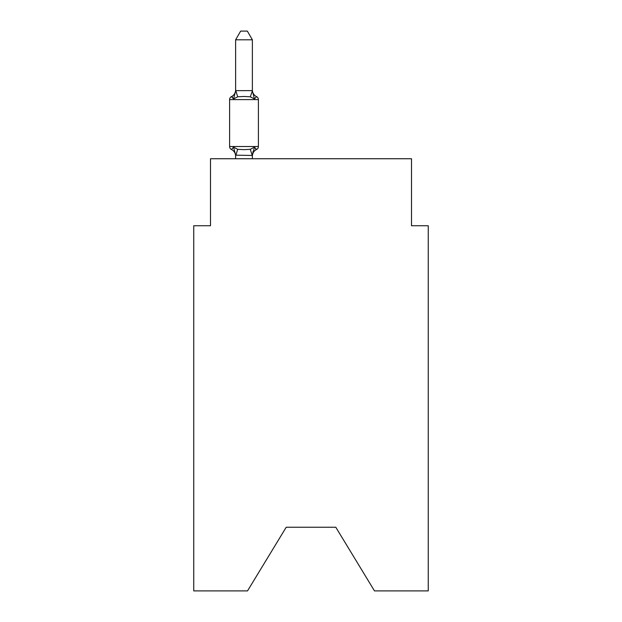 <?xml version="1.0" encoding="UTF-8"?>
<svg xmlns="http://www.w3.org/2000/svg" width="622" height="622" viewBox="0 0 622 622"><rect width="100%" height="100%" fill="white"/><g stroke="black" fill="none" stroke-linecap="round" stroke-linejoin="round"><path stroke-width="0.93" d="M335.794 527.246L374.483 590.9L428.255 590.9L428.255 225.739L411.5 225.739L411.5 158.742L210.5 158.742L210.5 225.739L193.745 225.739L193.745 590.9L247.517 590.9L286.206 527.246L335.794 527.246L286.206 527.246M254.468 147.165L256.521 149.521L254.468 147.165L256.521 149.521L254.468 147.165L256.521 149.521L254.468 147.165L256.521 149.521L254.468 147.165L256.521 149.521L254.468 147.165L256.521 149.521L254.468 147.165L256.521 149.521L254.468 147.165L256.521 149.521L254.468 147.165L256.521 149.521L254.468 147.165L256.521 149.521L254.468 147.165L256.521 149.521L254.468 147.165L256.521 149.521L254.468 147.165L252.377 155.461L235.621 155.158L235.621 156.153A7.371 7.371 0 0 0 231.477 149.521A3.351 3.351 0 0 1 229.596 146.512A3.351 3.351 0 0 0 231.477 149.521L233.53 147.165L231.477 149.521A3.351 3.351 0 0 1 229.596 146.512A3.351 3.351 0 0 0 231.477 149.521L233.53 147.165L231.477 149.521A3.351 3.351 0 0 1 229.596 146.512A3.351 3.351 0 0 0 231.477 149.521A3.351 3.351 0 0 1 229.596 146.512A3.351 3.351 0 0 0 231.477 149.521A3.351 3.351 0 0 1 229.596 146.512A3.351 3.351 0 0 0 231.477 149.521L233.53 147.165L231.477 149.521A3.351 3.351 0 0 1 229.596 146.512A3.351 3.351 0 0 0 231.477 149.521L233.53 147.165L231.477 149.521A3.351 3.351 0 0 1 229.596 146.512A3.351 3.351 0 0 0 231.477 149.521L233.53 147.165L231.477 149.521A3.351 3.351 0 0 1 229.596 146.512A3.351 3.351 0 0 0 231.477 149.521A3.351 3.351 0 0 1 229.596 146.512A3.351 3.351 0 0 0 231.477 149.521A3.351 3.351 0 0 1 229.596 146.512A3.351 3.351 0 0 0 231.477 149.521A3.351 3.351 0 0 1 229.596 146.512A3.351 3.351 0 0 0 231.477 149.521L233.53 147.165L231.477 149.521A3.351 3.351 0 0 1 229.596 146.512A3.351 3.351 0 0 0 231.477 149.521L233.53 147.165L231.477 149.521A3.351 3.351 0 0 1 229.596 146.512A3.351 3.351 0 0 0 231.477 149.521L233.53 147.165L231.477 149.521A3.351 3.351 0 0 1 229.596 146.512A3.351 3.351 0 0 0 231.477 149.521A3.351 3.351 0 0 1 229.596 146.512A3.351 3.351 0 0 0 231.477 149.521A3.351 3.351 0 0 1 229.596 146.512A3.351 3.351 0 0 0 231.477 149.521L233.53 147.165L231.477 149.521A3.351 3.351 0 0 1 229.596 146.512A3.351 3.351 0 0 0 231.477 149.521L233.53 147.165L231.477 149.521A3.351 3.351 0 0 1 229.596 146.512A3.351 3.351 0 0 0 231.477 149.521L233.53 147.165L231.477 149.521A3.351 3.351 0 0 1 229.596 146.512A3.351 3.351 0 0 0 231.477 149.521L233.53 147.165L231.477 149.521A3.351 3.351 0 0 1 229.596 146.512A3.351 3.351 0 0 0 231.477 149.521A3.351 3.351 0 0 1 229.596 146.512A3.351 3.351 0 0 0 231.477 149.521A3.351 3.351 0 0 1 229.596 146.512A3.351 3.351 0 0 0 231.477 149.521L233.53 147.165L231.477 149.521A3.351 3.351 0 0 1 229.596 146.512A3.351 3.351 0 0 0 231.477 149.521L233.53 147.165L231.477 149.521A3.351 3.351 0 0 1 229.596 146.512A3.351 3.351 0 0 0 231.477 149.521L233.53 147.165L231.477 149.521L233.53 147.165L231.477 149.521L233.53 147.165L231.477 149.521L233.53 147.165L231.477 149.521L233.53 147.165L231.477 149.521L233.53 147.165L237.713 149.319L243.995 149.653L250.285 149.319L254.468 147.165L256.521 149.521L255.564 149.062M252.377 39.808L235.621 39.808L240.652 31.1L247.346 31.1L252.377 39.808L252.377 90.96L254.468 98.952L256.521 96.597A3.351 3.351 0 0 1 258.402 99.606A3.351 3.351 0 0 0 256.521 96.597L254.468 98.952L256.521 96.597A3.351 3.351 0 0 1 258.402 99.606A3.351 3.351 0 0 0 256.521 96.597L254.468 98.952L256.521 96.597A3.351 3.351 0 0 1 258.402 99.606A3.351 3.351 0 0 0 256.521 96.597L254.468 98.952L256.521 96.597A3.351 3.351 0 0 1 258.402 99.606A3.351 3.351 0 0 0 256.521 96.597L254.468 98.952L256.521 96.597A3.351 3.351 0 0 1 258.402 99.606A3.351 3.351 0 0 0 256.521 96.597L254.468 98.952L256.521 96.597A3.351 3.351 0 0 1 258.402 99.606A3.351 3.351 0 0 0 256.521 96.597L254.468 98.952L256.521 96.597A3.351 3.351 0 0 1 258.402 99.606A3.351 3.351 0 0 0 256.521 96.597L254.468 98.952L256.521 96.597A3.351 3.351 0 0 1 258.402 99.606A3.351 3.351 0 0 0 256.521 96.597L254.468 98.952L256.521 96.597A3.351 3.351 0 0 1 258.402 99.606A3.351 3.351 0 0 0 256.521 96.597L254.468 98.952L256.521 96.597A3.351 3.351 0 0 1 258.402 99.606A3.351 3.351 0 0 0 256.521 96.597L254.468 98.952L256.521 96.597A3.351 3.351 0 0 1 258.402 99.606A3.351 3.351 0 0 0 256.521 96.597L254.468 98.952L256.521 96.597A3.351 3.351 0 0 1 258.402 99.606A3.351 3.351 0 0 0 256.521 96.597L254.468 98.952L256.521 96.597A3.351 3.351 0 0 1 258.402 99.606A3.351 3.351 0 0 0 256.521 96.597L254.468 98.952L256.521 96.597A3.351 3.351 0 0 1 258.402 99.606A3.351 3.351 0 0 0 256.521 96.597L254.468 98.952L256.521 96.597A3.351 3.351 0 0 1 258.402 99.606A3.351 3.351 0 0 0 256.521 96.597L254.468 98.952L256.521 96.597A3.351 3.351 0 0 1 258.402 99.606A3.351 3.351 0 0 0 256.521 96.597L254.468 98.952L256.521 96.597A3.351 3.351 0 0 1 258.402 99.606A3.351 3.351 0 0 0 256.521 96.597L254.468 98.952L256.521 96.597A3.351 3.351 0 0 1 258.402 99.606A3.351 3.351 0 0 0 256.521 96.597L254.468 98.952L256.521 96.597A3.351 3.351 0 0 1 258.402 99.606A3.351 3.351 0 0 0 256.521 96.597L254.468 98.952L256.521 96.597A3.351 3.351 0 0 1 258.402 99.606A3.351 3.351 0 0 0 256.521 96.597L254.468 98.952L256.521 96.597A3.351 3.351 0 0 1 258.402 99.606A3.351 3.351 0 0 0 256.521 96.597L254.468 98.952L256.521 96.597A3.351 3.351 0 0 1 258.402 99.606A3.351 3.351 0 0 0 256.521 96.597L254.468 98.952L256.521 96.597A3.351 3.351 0 0 1 258.402 99.606A3.351 3.351 0 0 0 256.521 96.597L254.468 98.952L256.521 96.597A3.351 3.351 0 0 1 258.402 99.606A3.351 3.351 0 0 0 256.521 96.597L254.468 98.952L250.285 96.799L243.995 96.464L237.713 96.799L233.53 98.952L231.477 96.597L232.434 97.055M252.377 90.96L250.285 96.799M252.377 155.158L253.162 151.216L252.377 155.158M252.377 156.153A7.371 7.371 0 0 1 256.521 149.521A3.351 3.351 0 0 0 258.402 146.512L258.402 99.606L229.596 99.606A3.351 3.351 0 0 1 231.477 96.597L233.53 98.952L231.477 96.597A7.371 7.371 0 0 0 235.621 89.972M229.596 99.606L229.596 146.512L258.402 146.512M235.621 39.808L235.621 90.656L252.237 90.618M252.377 158.742L252.377 155.461M235.621 158.742L235.621 155.461M233.53 147.165L235.621 155.158M233.53 98.952L235.621 90.96M252.377 89.972A7.371 7.371 0 0 0 256.521 96.597M237.713 149.319L235.761 155.508M250.285 149.319L252.237 155.508M235.761 90.618L237.713 96.799"/></g></svg>
